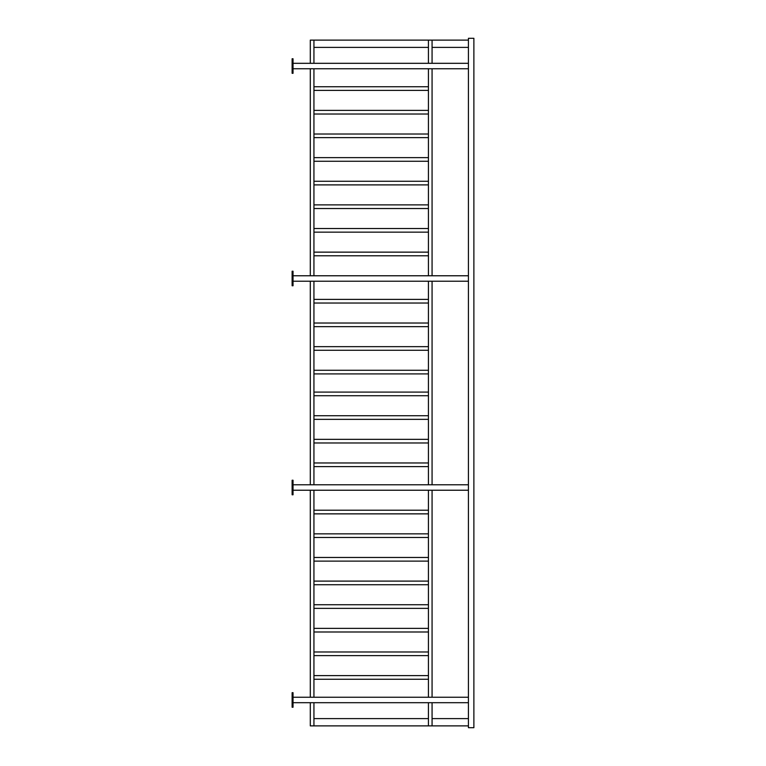 <?xml version="1.0" encoding="UTF-8"?>
<svg xmlns="http://www.w3.org/2000/svg" width="766" height="766" viewBox="0 0 766 766"><rect width="100%" height="100%" fill="white"/><g stroke="black" fill="none" stroke-linecap="round" stroke-linejoin="round"><path stroke-width="1.15" d="M313.936 204.886L313.936 208.524L428.433 208.524L428.433 204.886L313.936 204.886M313.936 157.633L313.936 161.272L428.433 161.272L428.433 157.633L313.936 157.633M313.936 110.381L313.936 114.019L428.433 114.019L428.433 110.381L313.936 110.381M313.936 86.749L313.936 90.388L428.433 90.388L428.433 86.749L313.936 86.749M313.936 134.012L313.936 137.641L428.433 137.641L428.433 134.012L313.936 134.012M313.936 181.264L313.936 184.893L428.433 184.893L428.433 181.264L313.936 181.264M313.936 228.517L313.936 232.155L428.433 232.155L428.433 228.517L313.936 228.517M313.936 323.022L313.936 326.661L428.433 326.661L428.433 323.022L313.936 323.022M313.936 346.653L313.936 350.282L428.433 350.282L428.433 346.653L313.936 346.653M313.936 370.275L313.936 373.913L428.433 373.913L428.433 370.275L313.936 370.275M313.936 299.401L313.936 303.03L428.433 303.03L428.433 299.401L313.936 299.401M313.936 252.138L313.936 255.777L428.433 255.777L428.433 252.138L313.936 252.138M310.297 63.31L310.297 40.119L428.433 40.119L428.433 63.31M313.936 47.387L428.433 47.387M292.124 275.77L468.419 275.77L468.419 281.218L292.124 281.218M292.124 63.31L468.419 63.31L468.419 68.758L292.124 68.758M292.124 273.95L292.124 271.221L293.033 271.221L293.033 285.766L292.124 285.766L292.124 273.95L293.033 273.95M292.124 61.491L292.124 58.762L293.033 58.762L293.033 73.306L292.124 73.306L292.124 61.491L293.033 61.491M432.072 47.387L468.419 47.387M432.072 63.31L432.072 40.119L468.419 40.119M313.936 561.114L313.936 557.476L428.433 557.476L428.433 561.114L313.936 561.114M313.936 608.367L313.936 604.728L428.433 604.728L428.433 608.367L313.936 608.367M313.936 655.619L313.936 651.981L428.433 651.981L428.433 655.619L313.936 655.619M313.936 679.25L313.936 675.612L428.433 675.612L428.433 679.25L313.936 679.25M313.936 631.988L313.936 628.359L428.433 628.359L428.433 631.988L313.936 631.988M313.936 584.736L313.936 581.107L428.433 581.107L428.433 584.736L313.936 584.736M313.936 537.483L313.936 533.845L428.433 533.845L428.433 537.483L313.936 537.483M313.936 442.978L313.936 439.339L428.433 439.339L428.433 442.978L313.936 442.978M313.936 419.347L313.936 415.718L428.433 415.718L428.433 419.347L313.936 419.347M313.936 395.725L313.936 392.087L428.433 392.087L428.433 395.725L313.936 395.725M313.936 466.599L313.936 462.97L428.433 462.97L428.433 466.599L313.936 466.599M313.936 513.862L313.936 510.223L428.433 510.223L428.433 513.862L313.936 513.862M313.936 702.69L313.936 725.881L428.433 725.881L428.433 702.69M313.936 718.613L428.433 718.613M428.433 697.242L428.433 490.23M428.433 484.782L428.433 281.218M428.433 275.77L428.433 68.758M428.433 725.881L432.072 725.881L432.072 702.69M432.072 697.242L432.072 490.23M432.072 484.782L432.072 281.218M432.072 275.77L432.072 68.758M432.072 40.119L428.433 40.119M313.936 40.119L313.936 63.31M313.936 68.758L313.936 275.77M313.936 281.218L313.936 484.782M313.936 490.23L313.936 697.242M310.297 68.758L310.297 275.77M310.297 281.218L310.297 484.782M310.297 490.23L310.297 697.242M310.297 702.69L310.297 725.881L313.936 725.881M292.124 490.23L468.419 490.23L468.419 484.782L292.124 484.782M292.124 702.69L468.419 702.69L468.419 697.242L292.124 697.242M292.124 494.779L292.124 492.05L293.033 492.05L293.033 494.779L292.124 494.779M292.124 482.963L293.033 482.963L293.033 480.234L292.124 480.234L292.124 492.05M293.033 482.963L293.033 492.05M292.124 707.238L292.124 704.509L293.033 704.509L293.033 707.238L292.124 707.238M292.124 695.423L293.033 695.423L293.033 692.694L292.124 692.694L292.124 704.509M293.033 695.423L293.033 704.509M432.072 718.613L468.419 718.613M432.072 725.881L468.419 725.881M473.876 727.7L473.876 38.3L468.419 38.3L468.419 727.7L473.876 727.7M292.124 283.037L293.033 283.037M292.124 70.577L293.033 70.577"/></g></svg>
